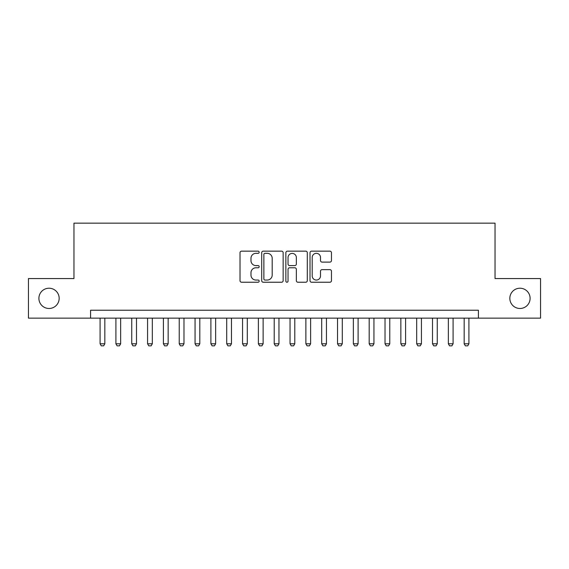 <?xml version="1.0" encoding="UTF-8"?>
<svg xmlns="http://www.w3.org/2000/svg" width="569" height="569" viewBox="0 0 569 569"><rect width="100%" height="100%" fill="white"/><g stroke="black" fill="none" stroke-linecap="round" stroke-linejoin="round"><path stroke-width="0.85" d="M259.172 252.238A1.088 1.088 0 0 0 258.084 251.157L241.576 251.157A1.551 1.551 0 0 0 240.018 252.707L240.018 280.673A1.551 1.551 0 0 0 241.576 282.231L258.084 282.231A1.088 1.088 0 0 0 259.172 281.143A1.088 1.088 0 0 0 258.084 280.055L255.95 280.055A4.972 4.972 0 0 1 250.979 275.083L250.979 272.75A4.972 4.972 0 0 1 255.95 267.779L258.084 267.779A1.088 1.088 0 0 0 259.172 266.69A1.088 1.088 0 0 0 258.084 265.602L255.95 265.602A4.972 4.972 0 0 1 250.979 260.63L250.979 258.298A4.972 4.972 0 0 1 255.95 253.326L258.084 253.326A1.088 1.088 0 0 0 259.172 252.238M509.838 298.348A10.128 10.128 0 0 0 519.974 308.483A10.128 10.128 0 0 0 530.102 298.348A10.128 10.128 0 0 0 519.974 288.22A10.128 10.128 0 0 0 509.838 298.348M38.898 298.348A10.128 10.128 0 0 0 49.026 308.483A10.128 10.128 0 0 0 59.162 298.348A10.128 10.128 0 0 0 49.026 288.22A10.128 10.128 0 0 0 38.898 298.348M329.913 262.11A1.551 1.551 0 0 0 331.464 260.552L331.464 252.707A1.551 1.551 0 0 0 329.913 251.157L311.577 251.157A1.551 1.551 0 0 0 310.02 252.707L310.02 280.673A1.551 1.551 0 0 0 311.577 282.231L329.913 282.231A1.551 1.551 0 0 0 331.464 280.673L331.464 271.2A1.551 1.551 0 0 0 329.913 269.642L322.061 269.642A1.551 1.551 0 0 0 320.511 271.2L320.511 275.901A4.154 4.154 0 0 1 316.35 280.055A4.154 4.154 0 0 1 312.196 275.901L312.196 257.487A4.154 4.154 0 0 1 316.35 253.326A4.154 4.154 0 0 1 320.511 257.487L320.511 260.552A1.551 1.551 0 0 0 322.061 262.11L329.913 262.11M90.585 318.142L28.45 318.142L28.45 278.561L73.963 278.561L73.963 223.162L495.037 223.162L495.037 278.561L540.55 278.561L540.55 318.142L478.415 318.142L478.415 310.226L90.585 310.226L90.585 318.142L478.415 318.142M283.142 252.707A1.551 1.551 0 0 0 281.584 251.157L263.255 251.157A1.551 1.551 0 0 0 261.697 252.707L261.697 280.673A1.551 1.551 0 0 0 263.255 282.231L281.584 282.231A1.551 1.551 0 0 0 283.142 280.673L283.142 252.707M287.416 251.157L305.745 251.157A1.551 1.551 0 0 1 307.303 252.707L307.303 280.673A1.551 1.551 0 0 1 305.745 282.231L297.9 282.231A1.551 1.551 0 0 1 296.349 280.673L296.349 269.336A1.551 1.551 0 0 0 294.792 267.779L289.585 267.779A1.551 1.551 0 0 0 288.035 269.336L288.035 281.143A1.088 1.088 0 0 1 286.947 282.231A1.088 1.088 0 0 1 285.858 281.143L285.858 252.707A1.551 1.551 0 0 1 287.416 251.157M264.962 253.326A1.088 1.088 0 0 0 263.874 254.414L263.874 278.966A1.088 1.088 0 0 0 264.962 280.055L267.217 280.055A4.972 4.972 0 0 0 272.188 275.083L272.188 258.298A4.972 4.972 0 0 0 267.217 253.326L264.962 253.326M296.349 257.565A4.154 4.154 0 0 0 292.189 253.404A4.154 4.154 0 0 0 288.035 257.565L288.035 264.052A1.551 1.551 0 0 0 289.585 265.602L294.792 265.602A1.551 1.551 0 0 0 296.349 264.052L296.349 257.565M100.08 318.142L100.08 343.783L104.831 343.783L104.831 318.142M104.831 343.783L103.643 345.838L101.268 345.838L100.08 343.783M115.912 318.142L115.912 343.783L120.656 343.783L120.656 318.142M120.656 343.783L119.476 345.838L117.1 345.838L115.912 343.783M131.738 318.142L131.738 343.783L136.489 343.783L136.489 318.142M136.489 343.783L135.301 345.838L132.926 345.838L131.738 343.783M147.57 318.142L147.57 343.783L152.321 343.783L152.321 318.142M152.321 343.783L151.134 345.838L148.758 345.838L147.57 343.783M163.403 318.142L163.403 343.783L168.147 343.783L168.147 318.142M168.147 343.783L166.959 345.838L164.59 345.838L163.403 343.783M179.228 318.142L179.228 343.783L183.979 343.783L183.979 318.142M183.979 343.783L182.791 345.838L180.416 345.838L179.228 343.783M195.06 318.142L195.06 343.783L199.811 343.783L199.811 318.142M199.811 343.783L198.624 345.838L196.248 345.838L195.06 343.783M210.893 318.142L210.893 343.783L215.637 343.783L215.637 318.142M215.637 343.783L214.449 345.838L212.081 345.838L210.893 343.783M226.718 318.142L226.718 343.783L231.469 343.783L231.469 318.142M231.469 343.783L230.281 345.838L227.906 345.838L226.718 343.783M242.55 318.142L242.55 343.783L247.302 343.783L247.302 318.142M247.302 343.783L246.114 345.838L243.738 345.838L242.55 343.783M258.383 318.142L258.383 343.783L263.127 343.783L263.127 318.142M263.127 343.783L261.939 345.838L259.571 345.838L258.383 343.783M274.208 318.142L274.208 343.783L278.959 343.783L278.959 318.142M278.959 343.783L277.772 345.838L275.396 345.838L274.208 343.783M290.041 318.142L290.041 343.783L294.792 343.783L294.792 318.142M294.792 343.783L293.604 345.838L291.228 345.838L290.041 343.783M305.873 318.142L305.873 343.783L310.617 343.783L310.617 318.142M310.617 343.783L309.429 345.838L307.061 345.838L305.873 343.783M321.698 318.142L321.698 343.783L326.45 343.783L326.45 318.142M326.45 343.783L325.262 345.838L322.886 345.838L321.698 343.783M337.531 318.142L337.531 343.783L342.282 343.783L342.282 318.142M342.282 343.783L341.094 345.838L338.719 345.838L337.531 343.783M353.363 318.142L353.363 343.783L358.107 343.783L358.107 318.142M358.107 343.783L356.919 345.838L354.551 345.838L353.363 343.783M369.189 318.142L369.189 343.783L373.94 343.783L373.94 318.142M373.94 343.783L372.752 345.838L370.376 345.838L369.189 343.783M385.021 318.142L385.021 343.783L389.772 343.783L389.772 318.142M389.772 343.783L388.584 345.838L386.209 345.838L385.021 343.783M400.853 318.142L400.853 343.783L405.597 343.783L405.597 318.142M405.597 343.783L404.41 345.838L402.041 345.838L400.853 343.783M416.679 318.142L416.679 343.783L421.43 343.783L421.43 318.142M421.43 343.783L420.242 345.838L417.866 345.838L416.679 343.783M432.511 318.142L432.511 343.783L437.262 343.783L437.262 318.142M437.262 343.783L436.074 345.838L433.699 345.838L432.511 343.783M448.344 318.142L448.344 343.783L453.088 343.783L453.088 318.142M453.088 343.783L451.9 345.838L449.524 345.838L448.344 343.783M464.169 318.142L464.169 343.783L468.92 343.783L468.92 318.142M468.92 343.783L467.732 345.838L465.357 345.838L464.169 343.783"/></g></svg>
